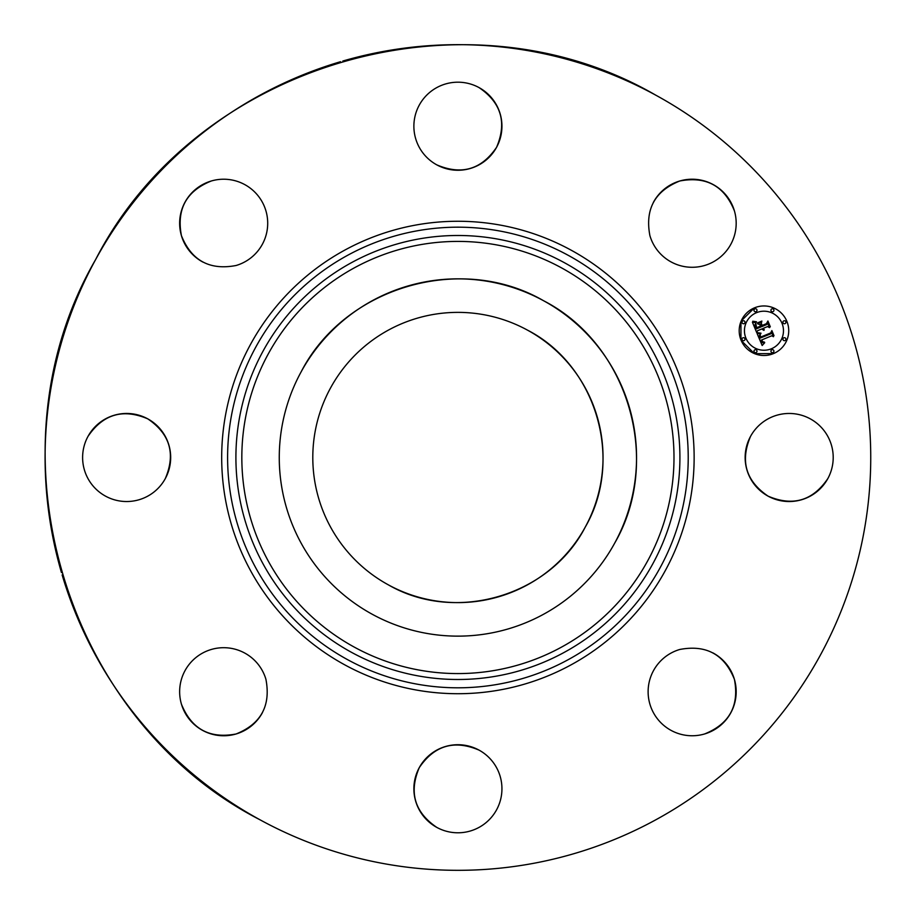 <?xml version="1.0" encoding="UTF-8"?>
<svg xmlns="http://www.w3.org/2000/svg" width="916" height="916" viewBox="0 0 916 916"><rect width="100%" height="100%" fill="white"/><g stroke="black" fill="none" stroke-linecap="round" stroke-linejoin="round"><path stroke-width="1.37" d="M301.135 371.85A178.643 178.643 0 0 1 543.554 300.723A178.643 178.643 0 0 1 614.682 543.142A178.643 178.643 0 0 1 372.262 614.27A178.643 178.643 0 0 1 301.135 371.85C344.748 286.891 460.966 252.793 543.554 300.723C628.513 344.324 662.612 460.542 614.682 543.142M527.49 330.138A145.117 145.117 0 0 1 585.267 527.066A145.117 145.117 0 0 1 388.338 584.843A145.117 145.117 0 0 1 330.561 387.926A145.117 145.117 0 0 1 527.49 330.138C596.499 365.564 624.197 459.969 585.267 527.066C549.84 596.076 455.435 623.773 388.338 584.843M342.836 61.029A412.83 412.83 0 0 1 820.209 655.409A412.83 412.83 0 0 1 62.139 574.927M61.441 572.523A412.83 412.83 0 0 1 340.534 61.704M827.824 478.599A44.037 44.037 0 0 1 768.066 496.14A44.037 44.037 0 0 1 750.536 436.382A44.037 44.037 0 0 1 810.282 418.852A44.037 44.037 0 0 1 827.824 478.599C812.71 500.823 792.787 506.674 768.066 496.14C745.842 481.026 740.002 461.103 750.536 436.382M712.888 652.879A44.037 44.037 0 0 1 704.553 733.979A44.037 44.037 0 0 1 649.902 704.129A44.037 44.037 0 0 1 679.752 649.478C706.156 644.452 724.373 654.402 734.403 679.328C739.43 705.732 729.48 723.949 704.553 733.979M436.806 827.4A44.037 44.037 0 0 1 419.265 767.642A44.037 44.037 0 0 1 479.022 750.112A44.037 44.037 0 0 1 496.552 809.87A44.037 44.037 0 0 1 436.806 827.4C414.582 812.286 408.742 792.363 419.265 767.642C434.379 745.418 454.302 739.578 479.022 750.112M262.526 712.465A44.037 44.037 0 0 1 181.425 704.129A44.037 44.037 0 0 1 211.275 649.478A44.037 44.037 0 0 1 265.926 679.328C270.953 705.732 261.003 723.949 236.076 733.979C209.672 739.006 191.455 729.056 181.425 704.129M88.005 436.382A44.037 44.037 0 0 1 147.762 418.852A44.037 44.037 0 0 1 165.292 478.599A44.037 44.037 0 0 1 105.535 496.14A44.037 44.037 0 0 1 88.005 436.382C103.119 414.158 123.042 408.318 147.762 418.852C169.987 433.966 175.826 453.878 165.292 478.599M202.94 262.102A44.037 44.037 0 0 1 211.275 181.002A44.037 44.037 0 0 1 265.926 210.852A44.037 44.037 0 0 1 236.076 265.503C209.672 270.529 191.455 260.579 181.425 235.652C176.399 209.249 186.349 191.032 211.275 181.002M479.022 87.581A44.037 44.037 0 0 1 496.552 147.339A44.037 44.037 0 0 1 436.806 164.869A44.037 44.037 0 0 1 419.265 105.122A44.037 44.037 0 0 1 479.022 87.581C501.247 102.695 507.086 122.618 496.552 147.339C481.45 169.563 461.527 175.403 436.806 164.869M653.303 202.516A44.037 44.037 0 0 1 734.403 210.852A44.037 44.037 0 0 1 704.553 265.503A44.037 44.037 0 0 1 649.902 235.652C644.875 209.249 654.826 191.032 679.752 181.002C706.156 175.975 724.373 185.925 734.403 210.852M259.995 819.786C63.673 719.014 -15.125 450.432 95.619 259.572C196.39 63.261 464.973 -15.549 655.833 95.207M773.436 353.61A24.766 24.766 0 0 1 741.078 340.202A24.766 24.766 0 0 1 754.486 307.845A24.766 24.766 0 0 1 786.844 321.241A24.766 24.766 0 0 1 773.436 353.61L754.635 353.668M754.486 307.845L741.227 320.898M740.941 321.585L740.952 339.905M741.204 340.5L754.326 353.542M756.49 312.688A19.511 19.511 0 0 1 781.989 323.256A19.511 19.511 0 0 1 771.432 348.756A19.511 19.511 0 0 1 745.933 338.187A19.511 19.511 0 0 1 756.49 312.688M742.933 337.809A1.5 1.5 0 0 1 744.891 338.622A1.5 1.5 0 0 1 744.078 340.58A1.5 1.5 0 0 1 742.12 339.767A1.5 1.5 0 0 1 742.933 337.809M754.91 308.875A1.5 1.5 0 0 1 756.879 309.688A1.5 1.5 0 0 1 756.066 311.658A1.5 1.5 0 0 1 754.097 310.845A1.5 1.5 0 0 1 754.91 308.875M742.933 320.863A1.5 1.5 0 0 1 744.891 321.676A1.5 1.5 0 0 1 744.078 323.634A1.5 1.5 0 0 1 742.12 322.821A1.5 1.5 0 0 1 742.933 320.863M783.844 320.863A1.5 1.5 0 0 1 785.802 321.676A1.5 1.5 0 0 1 784.989 323.634A1.5 1.5 0 0 1 783.031 322.821A1.5 1.5 0 0 1 783.844 320.863M771.856 308.875A1.5 1.5 0 0 1 773.825 309.688A1.5 1.5 0 0 1 773.012 311.658A1.5 1.5 0 0 1 771.043 310.845A1.5 1.5 0 0 1 771.856 308.875M773.012 352.568A1.5 1.5 0 0 1 771.043 351.755A1.5 1.5 0 0 1 771.856 349.798A1.5 1.5 0 0 1 773.825 350.61A1.5 1.5 0 0 1 773.012 352.568M756.066 352.568A1.5 1.5 0 0 1 754.097 351.755A1.5 1.5 0 0 1 754.91 349.798A1.5 1.5 0 0 1 756.879 350.61A1.5 1.5 0 0 1 756.066 352.568M784.989 340.58A1.5 1.5 0 0 1 783.031 339.767A1.5 1.5 0 0 1 783.844 337.809A1.5 1.5 0 0 1 785.802 338.622A1.5 1.5 0 0 1 784.989 340.58M757.108 333.55L760.738 333.745L759.353 335.737L760.062 338.141L770.951 333.767L771.558 332.142L773.447 336.71L771.696 335.794L761.746 339.916L762.707 341.702L764.551 342.183L762.776 342.115L761.001 340.225L762.341 342.687L764.677 342.756L762.169 345.492L757.108 333.55M757.727 332.726L761.024 333.195L757.44 332.966M760.143 334.684L760.589 337.111L770.654 332.955L771.879 330.584L773.997 335.703L771.833 331.249L770.86 333.229L760.44 337.535L760.143 334.684M756.731 332.634L752.425 322.249L756.112 322.65L754.864 325.031L756.169 328.936L760.852 327.001L760.601 326.394L756.467 328.1L755.357 325.054L755.769 323.52L756.639 327.733L760.498 326.142L759.868 324.63L757.521 323.726L761.711 321.997L760.749 324.367L761.688 326.657L766.738 324.562L767.505 322.741L769.532 327.653L767.562 326.565L763.257 328.34L764.265 329.737L762.524 328.649L763.921 330.39L761.677 329.004L757.463 330.745L756.731 332.634M752.723 321.241L756.536 321.768L752.723 321.241M757.566 322.856L761.883 321.069L757.566 322.856M761.333 323.394L762.181 325.443L766.452 323.669L767.906 321.012L770.31 326.794L767.871 321.676L766.681 323.875L762.009 325.81L761.333 323.394M762.032 340.626L761.746 339.916L771.696 335.794M770.31 326.794L767.906 321.012M354.32 647.131A216.084 216.084 0 0 1 268.285 353.897A216.084 216.084 0 0 1 561.508 267.861A216.084 216.084 0 0 1 647.543 561.084A216.084 216.084 0 0 1 354.32 647.131M564.348 262.674A222.004 222.004 0 0 1 652.742 563.924A222.004 222.004 0 0 1 351.481 652.318A222.004 222.004 0 0 1 263.087 351.057A222.004 222.004 0 0 1 564.348 262.674M568.332 255.381A230.305 230.305 0 0 1 660.024 567.909A230.305 230.305 0 0 1 347.496 659.612A230.305 230.305 0 0 1 255.804 347.072A230.305 230.305 0 0 1 568.332 255.381M571.16 250.183A236.225 236.225 0 0 1 665.222 570.748A236.225 236.225 0 0 1 344.668 664.798A236.225 236.225 0 0 1 250.606 344.244A236.225 236.225 0 0 1 571.16 250.183"/></g></svg>
